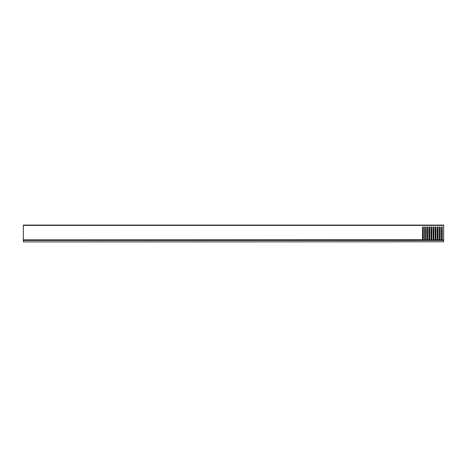 <?xml version="1.0" encoding="UTF-8"?>
<svg xmlns="http://www.w3.org/2000/svg" width="467" height="467" viewBox="0 0 467 467"><rect width="100%" height="100%" fill="white"/><g stroke="black" fill="none" stroke-linecap="round" stroke-linejoin="round"><path stroke-width="0.7" d="M443.65 241.801L23.35 241.906L443.65 241.801L443.65 240.417L23.35 240.417L23.35 241.801M23.35 240.417L443.65 240.417M443.65 225.409L23.35 225.409L23.35 225.094L443.65 225.094L443.65 240.312L23.35 240.312L23.35 239.869L422.577 239.729M23.35 225.409L23.35 239.869M439.476 240.312L439.342 226.985L439.389 239.729M441.578 240.312L439.984 240.05L440.183 226.985L439.342 226.985L440.183 226.985L440.136 239.729M441.642 240.05L441.443 226.985L441.49 239.729M443.65 240.05L442.086 240.05L442.284 226.985L441.443 226.985L442.284 226.985L442.237 239.729M424.766 240.312L423.172 240.05L423.371 226.985L422.53 226.985L422.53 239.647L422.53 226.985L423.371 226.985L423.324 239.729M424.83 240.05L424.631 226.985L424.678 239.729M426.867 240.312L425.274 240.05L425.472 226.985L424.631 226.985L425.472 226.985L425.425 239.729M426.931 240.05L426.733 226.985L426.78 239.729M428.969 240.312L427.375 240.05L427.574 226.985L426.733 226.985L427.574 226.985L427.527 239.729M429.033 240.05L428.834 226.985L428.881 239.729M431.07 240.312L429.477 240.05L429.675 226.985L428.834 226.985L429.675 226.985L429.628 239.729M431.134 240.05L430.936 226.985L430.983 239.729M433.172 240.312L431.578 240.05L431.777 226.985L430.936 226.985L431.777 226.985L431.73 239.729M433.236 240.05L433.037 226.985L433.084 239.729M435.273 240.312L433.68 240.05L433.878 226.985L433.037 226.985L433.878 226.985L433.831 239.729M435.337 240.05L435.139 226.985L435.186 239.729M437.375 240.312L435.781 240.05L435.98 226.985L435.139 226.985L435.98 226.985L435.933 239.729M437.439 240.05L437.24 226.985L437.287 239.729M439.54 240.05L437.883 240.05L438.081 226.985L437.24 226.985L438.081 226.985L438.034 239.729M422.658 239.869L422.664 240.312M440.054 239.869L441.572 239.869M442.156 239.869L443.65 239.869M423.242 239.869L424.76 239.869M425.344 239.869L426.861 239.869M427.445 239.869L428.963 239.869M429.547 239.869L431.064 239.869M431.648 239.869L433.166 239.869M433.75 239.869L435.267 239.869M435.851 239.869L437.369 239.869M437.953 239.869L439.47 239.869M422.728 240.05L23.35 240.05"/></g></svg>
